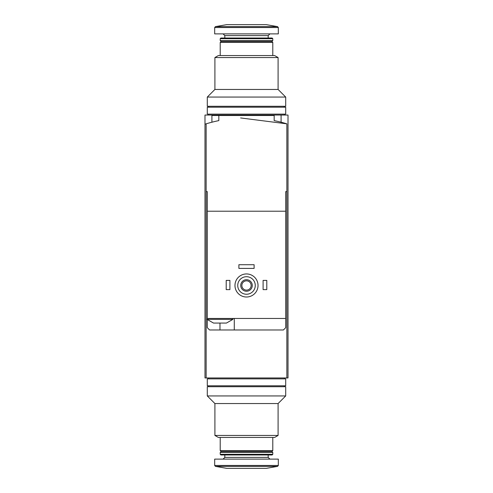 <?xml version="1.0" encoding="UTF-8"?>
<svg xmlns="http://www.w3.org/2000/svg" width="493" height="493" viewBox="0 0 493 493"><rect width="100%" height="100%" fill="white"/><g stroke="black" fill="none" stroke-linecap="round" stroke-linejoin="round"><path stroke-width="0.74" d="M204.989 124.193L204.989 115.048L288.011 115.048L288.011 377.952L206.142 377.952L206.142 123.835L204.989 124.193L204.989 377.952L206.142 377.952M240.609 117.944L286.858 123.835A138.367 138.367 0 0 0 274.176 120.612L274.176 115.51L211.91 115.51L211.91 122.209M244.195 115.048L244.195 115.51M246.5 435.448L214.905 435.448L214.905 403.545L278.095 403.545L278.095 435.448L246.5 435.448M278.095 435.448L274.632 437.445L218.368 437.445L214.905 435.448M272.789 437.445L272.789 450.596L220.211 450.596L220.211 437.445M272.789 450.596L271.865 451.514L221.135 451.514L220.211 450.596M246.5 452.438L220.211 452.438L220.211 454.324L272.789 454.324L272.789 452.438L246.5 452.438M272.789 454.324L272.136 454.977L220.864 454.977L220.211 454.324M278.323 465.46L278.323 459.125L214.677 459.125L214.677 465.46L215.435 466.372L277.565 466.372L278.323 465.46L214.677 465.46M277.565 466.372L266.331 468.35L226.669 468.35L215.435 466.372M278.095 403.545L285.706 395.934L207.294 395.934L214.905 403.545M285.706 395.934L285.706 386.715L207.294 386.715L207.294 395.934M246.5 378.87L207.294 378.87L207.294 385.791L285.706 385.791L285.706 378.87L246.5 378.87M214.387 323.063L213.524 323.063L207.066 319.372L232.893 319.372L226.435 323.063L214.387 323.063M285.706 191.617L286.858 191.617L285.706 191.617L285.706 211.214L207.294 211.214L207.294 318.453L285.706 318.453L285.706 327.679L283.401 329.983L209.599 329.983L207.294 327.679L207.294 319.6M207.294 211.214L207.294 191.617L206.142 191.617L207.294 191.617M285.706 319.372L285.706 211.214M218.824 115.51L218.824 120.612A138.367 138.367 0 0 0 206.142 123.835M286.858 377.952L286.858 123.835M237.737 285.472A8.763 8.763 0 0 1 250.882 277.886A8.763 8.763 0 0 1 250.882 293.064A8.763 8.763 0 0 1 237.737 285.472M240.732 285.472A5.768 5.768 0 0 1 249.384 280.48A5.768 5.768 0 0 1 249.384 290.469A5.768 5.768 0 0 1 240.732 285.472M234.97 285.472A11.53 11.53 0 0 1 252.268 275.488A11.53 11.53 0 0 1 252.268 295.461A11.53 11.53 0 0 1 234.97 285.472M241.86 285.472A4.64 4.64 0 0 1 248.823 281.454A4.64 4.64 0 0 1 248.823 289.496A4.64 4.64 0 0 1 241.86 285.472M263.102 280.4L266.793 280.4L266.793 289.625L263.102 289.625L263.102 280.4M226.207 280.4L229.898 280.4L229.898 289.625L226.207 289.625L226.207 280.4M238.889 264.716L254.111 264.716L254.111 268.408L238.889 268.408L238.889 264.716M234.28 329.983L234.28 318.453M207.294 318.453L207.066 319.372M246.5 57.552L278.095 57.552L278.095 89.455L214.905 89.455L214.905 57.552L246.5 57.552M214.905 57.552L218.368 55.555L274.632 55.555L278.095 57.552M220.211 55.555L220.211 42.404L272.789 42.404L272.789 55.555M220.211 42.404L221.135 41.486L271.865 41.486L272.789 42.404M246.5 40.562L272.789 40.562L272.789 38.676L220.211 38.676L220.211 40.562L246.5 40.562M220.211 38.676L220.864 38.023L272.136 38.023L272.789 38.676M246.5 33.875L278.323 33.875L278.323 27.54L277.565 26.628L215.435 26.628L214.677 27.54L278.323 27.54L277.565 26.628L266.331 24.65L226.669 24.65L215.435 26.628L214.677 27.54L214.677 33.875L246.5 33.875M214.905 89.455L207.294 97.066L285.706 97.066L278.095 89.455M207.294 97.066L207.294 106.285L285.706 106.285L285.706 97.066M246.5 114.129L285.706 114.129L285.706 107.209L207.294 107.209L207.294 114.129L246.5 114.129M268.18 454.977L268.18 457.393L224.82 457.393L223.095 459.125M219.977 329.983L219.977 323.063M224.82 38.023L224.82 35.607L268.18 35.607L269.905 33.875M281.09 115.048L281.09 122.209M221.135 451.514L220.211 452.438M271.865 451.514L272.789 452.438M224.82 454.977L224.82 457.393M268.18 457.393L269.905 459.125M208.681 377.952L208.681 378.87M284.319 377.952L284.319 378.87M208.681 385.791L208.681 386.715M284.319 385.791L284.319 386.715M232.893 318.453L232.893 319.372M271.865 41.486L272.789 40.562M221.135 41.486L220.211 40.562M268.18 38.023L268.18 35.607M224.82 35.607L223.095 33.875M284.319 115.048L284.319 114.129M208.681 115.048L208.681 114.129M284.319 107.209L284.319 106.285M208.681 107.209L208.681 106.285"/></g></svg>
